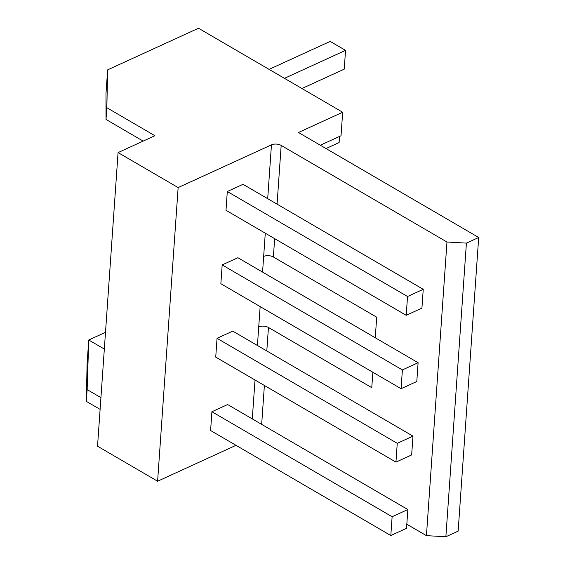 <?xml version="1.0" encoding="UTF-8"?>
<svg xmlns="http://www.w3.org/2000/svg" width="565" height="565" viewBox="0 0 565 565"><rect width="100%" height="100%" fill="white"/><g stroke="black" fill="none" stroke-linecap="round" stroke-linejoin="round"><path stroke-width="0.85" d="M100.111 409.392L86.311 401.355L87.102 363.486L88.747 339.996L104.327 349.078M406.814 524.214L426.441 535.648L445.877 536.75L458.151 531.128L478.689 237.491L298.468 132.493L342.673 112.251L198.499 28.25L107.64 69.855L106.849 107.717L154.902 135.72L118.071 152.585L97.533 446.223L157.607 481.225L236.001 445.326M262.563 272.09L263.657 256.439A6.886 3.567 4 0 1 273.375 256.99L376.7 317.191L375.259 337.757M266.8 350.964L268.446 327.467L371.77 387.668L372.844 372.257M157.607 481.225L178.137 187.587L271.454 144.859A6.886 3.567 -176 0 1 281.172 145.41L446.972 242.011L466.408 243.112L478.689 237.491M426.441 535.648L446.972 242.011M268.446 327.467A6.886 3.567 4 0 0 258.728 326.916L260.147 306.597M243.028 184.31L227.307 191.507L407.527 296.512L423.242 289.315L243.028 184.31M423.242 289.315L421.928 308.109L406.214 315.305L225.993 210.3L227.307 191.507M237.893 257.718L222.179 264.914L402.393 369.92L418.107 362.723L237.893 257.718M418.107 362.723L416.793 381.516L401.079 388.713L220.866 283.708L222.179 264.914M232.759 331.125L217.045 338.322L397.259 443.327L412.98 436.131L232.759 331.125M412.98 436.131L411.659 454.924L395.945 462.121L215.731 357.115L217.045 338.322M227.624 404.54L211.91 411.737L392.124 516.735L407.845 509.538L227.624 404.54M407.845 509.538L406.532 528.332L390.811 535.528L210.597 430.523L211.91 411.737M118.071 152.585L178.137 187.587M320.327 145.226L341.027 135.741L342.673 112.251M107.64 69.855L105.994 93.345L106.022 119.462L143.157 141.102M106.849 107.717L106.022 119.462M445.877 536.75L466.408 243.112M100.93 397.647L87.137 389.61L88.747 339.996L105.5 332.326M86.311 401.355L87.137 389.61M301.936 88.521L344.233 69.156L345.547 50.363L330.172 41.4L269.081 69.375M406.214 315.305L407.527 296.512M284.456 78.33L345.547 50.363M326.026 148.546L339.099 142.564L339.53 136.426M401.079 388.713L402.393 369.92M395.945 462.121L397.259 443.327M390.811 535.528L392.124 516.735M273.375 256.99L274.654 238.649M277.069 204.142L281.172 145.41M261.666 424.372L264.385 385.471M263.657 256.439L265.282 233.19M267.697 198.682L271.454 144.859M252.294 418.912L255.013 380.005M257.428 345.498L258.728 326.916"/></g></svg>
